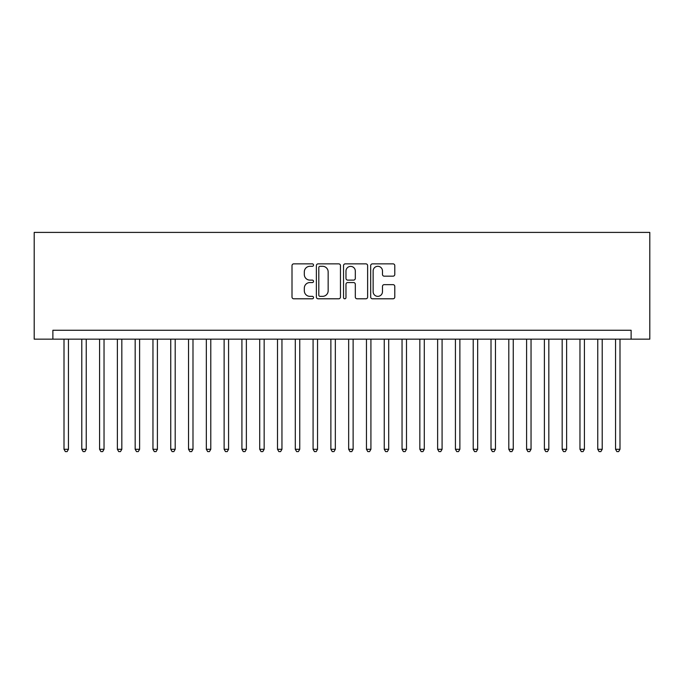 <?xml version="1.0" encoding="UTF-8"?>
<svg xmlns="http://www.w3.org/2000/svg" width="684" height="684" viewBox="0 0 684 684"><rect width="100%" height="100%" fill="white"/><g stroke="black" fill="none" stroke-linecap="round" stroke-linejoin="round"><path stroke-width="1.03" d="M313.537 265.084A1.223 1.223 0 0 0 312.314 263.862L293.752 263.862A1.744 1.744 0 0 0 292.008 265.614L292.008 297.044A1.744 1.744 0 0 0 293.752 298.797L312.314 298.797A1.223 1.223 0 0 0 313.537 297.574A1.223 1.223 0 0 0 312.314 296.352L309.912 296.352A5.592 5.592 0 0 1 304.32 290.76L304.32 288.144A5.592 5.592 0 0 1 309.912 282.552L312.314 282.552A1.223 1.223 0 0 0 313.537 281.329A1.223 1.223 0 0 0 312.314 280.107L309.912 280.107A5.592 5.592 0 0 1 304.32 274.515L304.32 271.899A5.592 5.592 0 0 1 309.912 266.307L312.314 266.307A1.223 1.223 0 0 0 313.537 265.084M393.035 276.174A1.744 1.744 0 0 0 394.788 274.429L394.788 265.614A1.744 1.744 0 0 0 393.035 263.862L372.429 263.862A1.744 1.744 0 0 0 370.685 265.614L370.685 297.044A1.744 1.744 0 0 0 372.429 298.797L393.035 298.797A1.744 1.744 0 0 0 394.788 297.044L394.788 286.391A1.744 1.744 0 0 0 393.035 284.647L384.22 284.647A1.744 1.744 0 0 0 382.476 286.391L382.476 291.675A4.668 4.668 0 0 1 377.799 296.352A4.668 4.668 0 0 1 373.131 291.675L373.131 270.984A4.668 4.668 0 0 1 377.799 266.307A4.668 4.668 0 0 1 382.476 270.984L382.476 274.429A1.744 1.744 0 0 0 384.22 276.174L393.035 276.174M631.118 339.153L649.8 339.153L649.8 232.406L34.2 232.406L34.2 339.153L631.118 339.153L631.118 330.261L52.882 330.261L52.882 339.153M340.47 265.614A1.744 1.744 0 0 0 338.725 263.862L318.12 263.862A1.744 1.744 0 0 0 316.376 265.614L316.376 297.044A1.744 1.744 0 0 0 318.12 298.797L338.725 298.797A1.744 1.744 0 0 0 340.47 297.044L340.47 265.614M345.275 263.862L365.88 263.862A1.744 1.744 0 0 1 367.624 265.614L367.624 297.044A1.744 1.744 0 0 1 365.88 298.797L357.065 298.797A1.744 1.744 0 0 1 355.312 297.044L355.312 284.296A1.744 1.744 0 0 0 353.568 282.552L347.72 282.552A1.744 1.744 0 0 0 345.976 284.296L345.976 297.574A1.223 1.223 0 0 1 344.753 298.797A1.223 1.223 0 0 1 343.53 297.574L343.53 265.614A1.744 1.744 0 0 1 345.275 263.862M320.035 266.307A1.223 1.223 0 0 0 318.812 267.529L318.812 295.129A1.223 1.223 0 0 0 320.035 296.352L322.574 296.352A5.592 5.592 0 0 0 328.158 290.76L328.158 271.899A5.592 5.592 0 0 0 322.574 266.307L320.035 266.307M355.312 271.069A4.668 4.668 0 0 0 350.644 266.401A4.668 4.668 0 0 0 345.976 271.069L345.976 278.362A1.744 1.744 0 0 0 347.72 280.107L353.568 280.107A1.744 1.744 0 0 0 355.312 278.362L355.312 271.069M64.005 339.153L64.005 449.285L68.451 449.285L68.451 339.153M68.451 449.285L67.117 451.594L65.339 451.594L64.005 449.285M81.789 339.153L81.789 449.285L86.244 449.285L86.244 339.153M86.244 449.285L84.91 451.594L83.132 451.594L81.789 449.285M99.582 339.153L99.582 449.285L104.036 449.285L104.036 339.153M104.036 449.285L102.703 451.594L100.916 451.594L99.582 449.285M117.374 339.153L117.374 449.285L121.829 449.285L121.829 339.153M121.829 449.285L120.487 451.594L118.708 451.594L117.374 449.285M135.167 339.153L135.167 449.285L139.613 449.285L139.613 339.153M139.613 449.285L138.279 451.594L136.501 451.594L135.167 449.285M152.959 339.153L152.959 449.285L157.405 449.285L157.405 339.153M157.405 449.285L156.072 451.594L154.293 451.594L152.959 449.285M170.752 339.153L170.752 449.285L175.198 449.285L175.198 339.153M175.198 449.285L173.864 451.594L172.086 451.594L170.752 449.285M188.545 339.153L188.545 449.285L192.991 449.285L192.991 339.153M192.991 449.285L191.657 451.594L189.878 451.594L188.545 449.285M206.337 339.153L206.337 449.285L210.783 449.285L210.783 339.153M210.783 449.285L209.449 451.594L207.671 451.594L206.337 449.285M224.13 339.153L224.13 449.285L228.576 449.285L228.576 339.153M228.576 449.285L227.242 451.594L225.463 451.594L224.13 449.285M241.922 339.153L241.922 449.285L246.368 449.285L246.368 339.153M246.368 449.285L245.034 451.594L243.256 451.594L241.922 449.285M259.715 339.153L259.715 449.285L264.161 449.285L264.161 339.153M264.161 449.285L262.827 451.594L261.049 451.594L259.715 449.285M277.507 339.153L277.507 449.285L281.953 449.285L281.953 339.153M281.953 449.285L280.62 451.594L278.841 451.594L277.507 449.285M295.3 339.153L295.3 449.285L299.746 449.285L299.746 339.153M299.746 449.285L298.412 451.594L296.634 451.594L295.3 449.285M313.084 339.153L313.084 449.285L317.538 449.285L317.538 339.153M317.538 449.285L316.205 451.594L314.426 451.594L313.084 449.285M330.876 339.153L330.876 449.285L335.331 449.285L335.331 339.153M335.331 449.285L333.997 451.594L332.21 451.594L330.876 449.285M348.669 339.153L348.669 449.285L353.124 449.285L353.124 339.153M353.124 449.285L351.79 451.594L350.003 451.594L348.669 449.285M366.462 339.153L366.462 449.285L370.916 449.285L370.916 339.153M370.916 449.285L369.574 451.594L367.795 451.594L366.462 449.285M384.254 339.153L384.254 449.285L388.7 449.285L388.7 339.153M388.7 449.285L387.366 451.594L385.588 451.594L384.254 449.285M402.047 339.153L402.047 449.285L406.493 449.285L406.493 339.153M406.493 449.285L405.159 451.594L403.38 451.594L402.047 449.285M419.839 339.153L419.839 449.285L424.285 449.285L424.285 339.153M424.285 449.285L422.951 451.594L421.173 451.594L419.839 449.285M437.632 339.153L437.632 449.285L442.078 449.285L442.078 339.153M442.078 449.285L440.744 451.594L438.966 451.594L437.632 449.285M455.424 339.153L455.424 449.285L459.87 449.285L459.87 339.153M459.87 449.285L458.536 451.594L456.758 451.594L455.424 449.285M473.217 339.153L473.217 449.285L477.663 449.285L477.663 339.153M477.663 449.285L476.329 451.594L474.551 451.594L473.217 449.285M491.009 339.153L491.009 449.285L495.455 449.285L495.455 339.153M495.455 449.285L494.122 451.594L492.343 451.594L491.009 449.285M508.802 339.153L508.802 449.285L513.248 449.285L513.248 339.153M513.248 449.285L511.914 451.594L510.136 451.594L508.802 449.285M526.594 339.153L526.594 449.285L531.04 449.285L531.04 339.153M531.04 449.285L529.707 451.594L527.928 451.594L526.594 449.285M544.387 339.153L544.387 449.285L548.833 449.285L548.833 339.153M548.833 449.285L547.499 451.594L545.721 451.594L544.387 449.285M562.171 339.153L562.171 449.285L566.626 449.285L566.626 339.153M566.626 449.285L565.292 451.594L563.513 451.594L562.171 449.285M579.964 339.153L579.964 449.285L584.418 449.285L584.418 339.153M584.418 449.285L583.084 451.594L581.297 451.594L579.964 449.285M597.756 339.153L597.756 449.285L602.211 449.285L602.211 339.153M602.211 449.285L600.868 451.594L599.09 451.594L597.756 449.285M615.549 339.153L615.549 449.285L619.995 449.285L619.995 339.153M619.995 449.285L618.661 451.594L616.882 451.594L615.549 449.285"/></g></svg>

